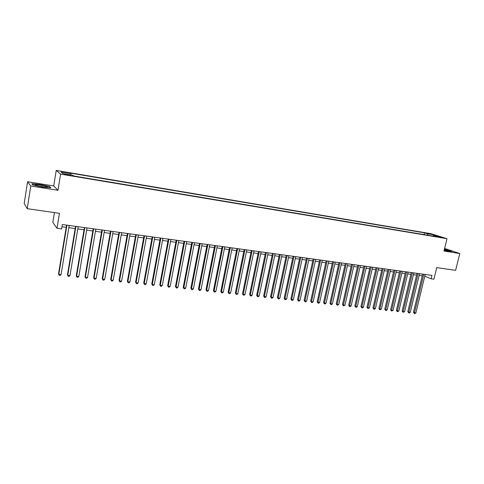 <?xml version="1.0" encoding="UTF-8"?>
<svg xmlns="http://www.w3.org/2000/svg" width="484" height="484" viewBox="0 0 484 484"><rect width="100%" height="100%" fill="white"/><g stroke="black" fill="none" stroke-linecap="round" stroke-linejoin="round"><path stroke-width="0.73" d="M67.693 175.099L70.059 175.178L66.865 174.434L64.493 174.355L67.693 175.099M54.432 212.585L52.835 222.44L57.003 228.303L61.595 228.92L62.321 224.534L431.958 275.396L431.129 278.796L433.93 279.171L436.749 267.628L455.625 270.35L459.8 253.525L444.621 248.443M27.582 181.766L24.2 203.504L27.219 208.671L30.764 186.013L57.965 190.291L60.591 174.119L56.223 170.416L53.718 185.935L27.582 181.766L30.764 186.013M60.591 174.119L446.998 238.697L431.171 233.736L56.223 170.416M439.309 236.845L442.787 237.711L439.309 236.845L439.224 237.178M427.91 235.254L427.445 233.766L424.541 232.852L70.065 173.054L70.973 173.75L61.093 172.086L62.944 173.611L72.987 175.299L73.937 176.025L436.895 236.755L433.87 235.799L433.458 236.18M427.445 233.766L433.531 234.794L440.01 236.833L433.87 235.799M57.003 228.303L59.447 213.311L27.219 208.671M446.998 238.697L443.985 251.039L459.8 253.525M424.764 276.213L431.129 278.796M61.952 226.778L66.193 227.353M68.825 227.716L75.165 228.575M77.791 228.938L84.034 229.785M86.666 230.142L92.819 230.983M95.445 231.34L101.507 232.169M104.139 232.526L110.104 233.336M112.736 233.693L118.616 234.498M121.242 234.855L127.038 235.647M129.67 236.004L135.375 236.779M138.007 237.142L143.627 237.904M146.253 238.261L151.801 239.017M154.42 239.374L159.883 240.118M162.509 240.475L167.894 241.213M170.513 241.57L175.819 242.29M178.439 242.647L183.666 243.361M186.286 243.718L191.434 244.42M194.054 244.777L199.13 245.467M201.743 245.824L206.753 246.507M209.366 246.864L214.297 247.536M216.905 247.893L221.769 248.552M224.376 248.909L229.168 249.562M231.775 249.913L236.494 250.561M239.102 250.912L243.754 251.547M246.362 251.904L250.948 252.527M253.549 252.884L258.069 253.501M260.67 253.852L265.129 254.463M267.725 254.814L272.117 255.413M274.712 255.764L279.044 256.357M281.634 256.708L285.905 257.288M288.488 257.645L292.699 258.22M295.282 258.571L299.433 259.134M302.016 259.484L306.112 260.047M308.689 260.398L312.724 260.943M315.296 261.293L319.277 261.838M321.848 262.189L325.768 262.721M328.34 263.072L332.206 263.599M334.771 263.949L338.582 264.47M341.147 264.821L344.904 265.329M347.464 265.68L351.172 266.182M353.725 266.533L357.38 267.029M359.933 267.38L363.538 267.87M366.086 268.215L369.637 268.699M372.184 269.05L375.687 269.527M378.234 269.872L381.682 270.344M384.223 270.689L387.63 271.149M390.164 271.5L393.522 271.954M396.057 272.298L399.367 272.752M401.895 273.097L405.162 273.539M407.685 273.883L410.904 274.325M413.427 274.664L416.603 275.1M419.12 275.444L422.248 275.868M425.248 274.476L424.825 276.219M424.117 234.619L424.541 232.852M70.973 173.75L70.954 174.954M432.992 236.101L433.531 234.794M444.191 250.186L449.454 251.317L452.274 251.329L444.463 249.066M57.965 190.291L53.718 185.935M32.791 184.985L42.417 187.078L50.82 187.84L49.61 186.534L40.208 184.495L31.793 183.708L32.791 184.985M49.543 186.927L49.61 186.534M422.671 274.119L413.463 312.259L414.479 312.767L423.778 274.271M415.889 312.918L414.951 313.584L414.389 313.523L414.479 312.767L415.889 312.918L425.188 274.464M414.389 313.523L413.463 312.259M444.203 250.125L449.098 250.827L444.385 249.381M445.988 250.512L444.215 250.077M444.427 249.218L451.754 251.323M46.821 187.151L47.244 186.86C46.585 186.134 37.879 184.531 35.725 184.743C34.915 184.809 35.017 185.027 36.04 185.396C39.924 186.491 43.518 187.078 46.821 187.151M44.812 187.078L37.552 185.838M32.888 185.009L32.059 183.944L40.208 184.707L49.326 186.685L50.354 187.798M417.02 273.345L407.824 311.648L408.829 312.156L418.122 273.496M410.25 312.307L409.313 312.979L408.744 312.918L408.829 312.156L410.25 312.307L419.543 273.69M408.744 312.918L407.824 311.648M411.327 272.559L402.137 311.031L403.136 311.539L412.416 272.71M404.564 311.69L403.051 312.307L403.136 311.539L404.564 311.69L413.85 272.903M403.051 312.307L402.137 311.031M405.58 271.766L396.396 310.407L397.388 310.916L406.663 271.917M398.828 311.073L397.316 311.69L397.388 310.916L398.828 311.073L408.109 272.117M397.316 311.69L396.396 310.407M399.784 270.973L390.612 309.784L391.592 310.292L400.861 271.119M393.044 310.45L391.526 311.067L391.592 310.292L393.044 310.45L402.319 271.318M391.526 311.067L390.612 309.784M393.946 270.169L384.774 309.149L385.748 309.657L395.011 270.314M387.212 309.82L386.274 310.504L385.688 310.438L385.748 309.657L387.212 309.82L396.475 270.514M385.688 310.438L384.774 309.149M388.047 269.358L378.893 308.514L379.855 309.022L389.106 269.503M381.331 309.179L379.801 309.808L379.855 309.022L381.331 309.179L390.588 269.703M379.801 309.808L378.893 308.514M382.106 268.535L372.958 307.872L373.908 308.381L383.153 268.68M375.402 308.544L374.459 309.234L373.86 309.167L373.908 308.381L375.402 308.544L384.647 268.886M373.86 309.167L372.958 307.872M376.104 267.712L366.969 307.219L367.913 307.733L377.145 267.858M369.419 307.897L367.87 308.526L367.913 307.733L369.419 307.897L378.651 268.063M367.87 308.526L366.969 307.219M370.054 266.878L360.931 306.566L361.863 307.08L371.083 267.023M363.381 307.243L362.437 307.939L361.832 307.872L361.863 307.08L363.381 307.243L372.607 267.228M361.832 307.872L360.931 306.566M363.956 266.043L354.839 305.906L355.764 306.42L364.972 266.182M357.295 306.584L356.351 307.286L355.734 307.219L355.764 306.42L357.295 306.584L366.503 266.394M355.734 307.219L354.839 305.906M357.797 265.196L348.692 305.241L349.605 305.755L358.807 265.329M351.154 305.918L350.204 306.626L349.587 306.56L349.605 305.755L351.154 305.918L360.35 265.547M349.587 306.56L348.692 305.241M351.59 264.337L342.497 304.569L343.398 305.083L352.582 264.476M344.953 305.253L343.386 305.894L343.398 305.083L344.953 305.253L354.143 264.688M343.386 305.894L342.497 304.569M345.322 263.478L336.241 303.892L337.136 304.406L346.308 263.611M338.703 304.575L337.13 305.222L337.136 304.406L338.703 304.575L347.881 263.828M337.13 305.222L336.241 303.892M339 262.606L329.931 303.208L330.814 303.722L339.974 262.739M332.399 303.898L331.455 304.611L330.82 304.545L330.814 303.722L332.399 303.898L341.565 262.957M330.82 304.545L329.931 303.208M332.623 261.729L323.566 302.518L324.437 303.032L333.585 261.862M326.041 303.208L325.091 303.928L324.449 303.855L324.437 303.032L326.041 303.208L335.188 262.08M324.449 303.855L323.566 302.518M326.186 260.846L317.147 301.822L318.006 302.337L327.136 260.973M319.621 302.512L318.672 303.238L318.024 303.166L318.006 302.337L319.621 302.512L328.757 261.197M318.024 303.166L317.147 301.822M319.688 259.95L310.668 301.121L311.514 301.641L320.632 260.077M313.142 301.816L312.192 302.542L311.545 302.47L311.514 301.641L313.142 301.816L322.265 260.301M311.545 302.47L310.668 301.121M313.136 259.049L304.127 300.413L304.962 300.933L314.068 259.176M306.608 301.108L305.658 301.841L305.005 301.768L304.962 300.933L306.608 301.108L315.713 259.4M305.005 301.768L304.127 300.413M306.523 258.135L297.533 299.699L298.356 300.219L307.437 258.262M300.013 300.395L299.064 301.127L298.398 301.06L298.356 300.219L300.013 300.395L309.101 258.492M298.398 301.06L297.533 299.699M299.85 257.216L290.872 298.979L291.689 299.493L300.752 257.343M293.358 299.675L292.409 300.413L291.743 300.34L291.689 299.493L293.358 299.675L302.427 257.573M291.743 300.34L290.872 298.979M293.11 256.29L284.156 298.247L284.955 298.767L294.006 256.417M286.643 298.949L285.693 299.693L285.016 299.62L284.955 298.767L286.643 298.949L295.694 256.647M285.016 299.62L284.156 298.247M286.31 255.358L277.374 297.515L278.161 298.035L287.193 255.479M279.867 298.217L278.917 298.961L278.233 298.888L278.161 298.035L279.867 298.217L288.9 255.715M278.233 298.888L277.374 297.515M279.45 254.415L270.532 296.771L271.306 297.291L280.315 254.53M273.024 297.478L272.075 298.229L271.391 298.156L271.306 297.291L273.024 297.478L282.039 254.772M271.391 298.156L270.532 296.771M272.528 253.459L263.629 296.026L264.385 296.547L273.375 253.574M266.121 296.734L265.171 297.485L264.476 297.412L264.385 296.547L266.121 296.734L275.118 253.816M264.476 297.412L263.629 296.026M265.534 252.497L256.659 295.27L257.403 295.791L266.375 252.612M259.158 295.978L258.202 296.74L257.506 296.662L257.403 295.791L259.158 295.978L268.13 252.854M257.506 296.662L256.659 295.27M258.48 251.529L249.623 294.508L250.355 295.028L259.303 251.638M252.122 295.222L251.172 295.984L250.464 295.906L250.355 295.028L252.122 295.222L261.076 251.886M250.464 295.906L249.623 294.508M251.353 250.549L242.52 293.74L243.24 294.26L252.164 250.658M245.025 294.453L244.069 295.216L243.361 295.143L243.24 294.26L245.025 294.453L253.955 250.906M243.361 295.143L242.52 293.74M244.16 249.556L235.351 292.959L236.053 293.486L244.958 249.665M237.856 293.679L236.906 294.447L236.186 294.369L236.053 293.486L237.856 293.679L246.767 249.913M236.186 294.369L235.351 292.959M236.9 248.558L228.115 292.179L228.805 292.699L237.68 248.667M230.626 292.899L229.67 293.673L228.944 293.594L228.805 292.699L230.626 292.899L239.507 248.915M228.944 293.594L228.115 292.179M229.567 247.548L220.813 291.386L221.484 291.912L230.336 247.651M223.318 292.106L222.368 292.887L221.636 292.808L221.484 291.912L223.318 292.106L232.175 247.905M221.636 292.808L220.813 291.386M222.168 246.531L213.432 290.588L214.091 291.114L222.918 246.634M215.949 291.314L214.993 292.094L214.255 292.015L214.091 291.114L215.949 291.314L224.776 246.888M214.255 292.015L213.432 290.588M214.696 245.503L205.99 289.783L206.632 290.303L215.428 245.6M208.501 290.509L207.551 291.295L206.801 291.211L206.632 290.303L208.501 290.509L217.304 245.86M206.801 291.211L205.99 289.783M207.146 244.462L198.47 288.966L199.093 289.493L207.866 244.559M200.987 289.698L200.031 290.485L199.275 290.406L199.093 289.493L200.987 289.698L209.76 244.825M199.275 290.406L198.47 288.966M199.529 243.416L190.877 288.143L191.489 288.67L200.225 243.512M193.394 288.875L192.444 289.668L191.682 289.589L191.489 288.67L193.394 288.875L202.143 243.773M191.682 289.589L190.877 288.143M191.833 242.357L183.212 287.314L183.805 287.841L192.517 242.448M185.729 288.047L184.779 288.845L184.011 288.76L183.805 287.841L185.729 288.047L194.447 242.714M184.011 288.76L183.212 287.314M184.059 241.286L175.468 286.474L176.043 287L184.725 241.377M177.991 287.212L177.041 288.016L176.261 287.932L176.043 287L177.991 287.212L186.679 241.649M176.261 287.932L175.468 286.474M176.212 240.203L167.652 285.627L168.208 286.153L176.86 240.294M170.174 286.365L169.225 287.175L168.438 287.091L168.208 286.153L170.174 286.365L178.832 240.566M168.438 287.091L167.652 285.627M168.281 239.114L159.756 284.774L160.295 285.3L168.91 239.199M162.285 285.512L161.329 286.328L160.537 286.238L160.295 285.3L162.285 285.512L170.906 239.477M160.537 286.238L159.756 284.774M160.277 238.013L151.782 283.908L152.303 284.435L160.888 238.098M154.311 284.652L153.361 285.469L152.557 285.385L152.303 284.435L154.311 284.652L162.902 238.376M152.557 285.385L151.782 283.908M152.188 236.9L143.73 283.037L144.232 283.563L152.775 236.978M146.259 283.781L145.309 284.604L144.498 284.513L144.232 283.563L146.259 283.781L154.813 237.263M144.498 284.513L143.73 283.037M144.014 235.775L135.593 282.154L136.077 282.68L144.589 235.853M138.121 282.904L137.172 283.727L136.355 283.642L136.077 282.68L138.121 282.904L146.64 236.138M136.355 283.642L135.593 282.154M135.762 234.637L127.377 281.264L127.843 281.791L136.313 234.716M129.912 282.015L128.956 282.844L128.133 282.759L127.843 281.791L129.912 282.015L138.388 235M128.133 282.759L127.377 281.264M127.425 233.494L119.076 280.363L119.524 280.895L127.951 233.566M121.611 281.119L120.661 281.954L119.826 281.863L119.524 280.895L121.611 281.119L130.051 233.857M119.826 281.863L119.076 280.363M118.997 232.332L110.691 279.456L111.114 279.982L119.506 232.405M113.226 280.212L112.276 281.053L111.435 280.962L111.114 279.982L113.226 280.212L121.629 232.695M111.435 280.962L110.691 279.456M110.485 231.164L102.221 278.536L102.62 279.068L110.975 231.231M104.756 279.298L103.806 280.145L102.953 280.048L102.62 279.068L104.756 279.298L113.117 231.521M102.953 280.048L102.221 278.536M101.882 229.979L93.66 277.61L94.041 278.143L102.348 230.045M96.195 278.373L95.251 279.226L94.386 279.129L94.041 278.143L96.195 278.373L104.514 230.342M94.386 279.129L93.66 277.61M93.194 228.781L85.015 276.673L85.372 277.205L93.636 228.841M87.55 277.441L86.6 278.294L85.735 278.197L85.372 277.205L87.55 277.441L95.826 229.144M85.735 278.197L85.015 276.673M84.41 227.571L76.278 275.729L76.611 276.255L84.833 227.631M78.813 276.491L77.863 277.356L76.986 277.259L76.611 276.255L78.813 276.491L87.041 227.934M76.986 277.259L76.278 275.729M75.534 226.355L67.445 274.773L67.76 275.299L75.934 226.409M69.98 275.541L69.037 276.406L68.147 276.31L67.76 275.299L69.98 275.541L78.166 226.712M68.147 276.31L67.445 274.773M66.562 225.121L58.522 273.805L58.812 274.331L66.937 225.169M61.063 274.573L60.113 275.444L59.217 275.348L58.812 274.331L61.063 274.573L69.194 225.477M59.217 275.348L58.522 273.805M448.771 250.918L449.098 250.827M46.416 187.169L47.244 186.86"/></g></svg>
